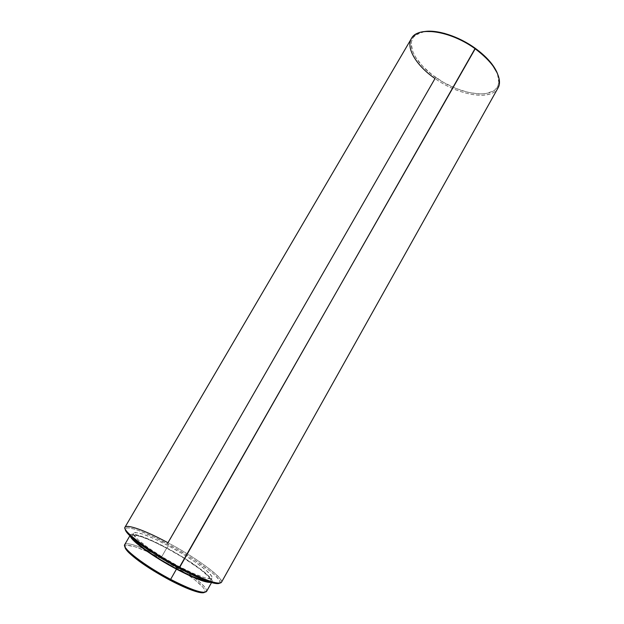 <?xml version="1.0" encoding="UTF-8"?>
<svg xmlns="http://www.w3.org/2000/svg" width="624" height="624" viewBox="0 0 624 624"><rect width="100%" height="100%" fill="white"/><g stroke="black" fill="none" stroke-linecap="round" stroke-linejoin="round"><path stroke-width="0.47" stroke-dasharray="3.12 2.34" d="M206.528 591.466C207.308 588.994 202.8 584.103 193.003 576.779C183.869 570.071 173.355 563.534 161.46 557.162L161.008 558.363L182.855 571.288L194.828 579.829L202.699 586.942L204.656 589.61L205.14 591.521L204.594 592.34C206.536 589.766 200.663 583.666 186.966 574.057L161.008 558.363L161.46 557.162C173.355 563.534 183.869 570.071 193.003 576.771C208.533 588.682 210.662 593.642 199.376 591.646M166.764 547.934C190.733 560.633 214.562 578.113 212.02 581.685L210.912 582.356L212.144 581.311L211.591 579.454L209.524 576.826L201.38 569.728L189.088 561.109L174.4 552.162L166.764 547.934L161.46 557.162L166.764 547.934L152.162 540.68L140.096 535.837L132.366 534.175L130.572 534.69L130.361 536.227L130.377 534.924C131.89 531.952 148.301 537.997 166.764 547.934M177.856 565.859L177.107 567.169L177.856 565.859L161.811 556.694L147.638 547.373L137.725 539.495L133.528 534.308L133.731 532.951L135.424 532.475L142.802 534.097L154.37 538.777L168.402 545.774C191.428 557.989 214.336 574.712 211.934 578.05C209.212 580.25 197.847 576.186 177.856 565.859C153.403 552.981 130.689 535.961 133.559 533.161C137.007 531.188 148.621 535.392 168.402 545.774L182.98 554.104L196.186 562.676L206.209 570.336L211.513 575.96L212.051 577.715L211.084 578.627L204.656 577.754L192.995 573.292L177.856 565.859M166.936 548.317L168.402 545.774L166.936 548.317C147.139 537.95 135.494 533.785 132.007 535.829L132.522 538.153L131.96 536.991L132.179 535.61L133.887 535.103L141.297 536.687L152.888 541.336L166.936 548.317C189.985 560.524 212.87 577.317 210.428 580.741L208.159 581.474L209.555 581.334L210.545 580.39L210.023 578.62L208.049 576.092L200.242 569.283L181.529 556.655L166.936 548.317M219.562 583.183C224.632 580.125 196.193 559.12 167.528 543.917L167.965 542.755C204.695 562.084 237.151 588.838 213.673 582.278M424.375 31.574L415.49 35.116C404.781 43.337 415.381 63.492 435.825 77.477L435.014 78.515L435.825 77.477C461.167 95.924 496.876 100.113 498.849 82.852L499.301 84.068C497.266 101.634 460.855 97.305 435.014 78.515C458.484 95.433 491.166 101.166 497.975 88.031M221.442 582.34C224.305 578.198 196.084 557.692 167.965 542.755C146.25 531.04 126.805 523.715 125.042 527.132M498.849 82.852L497.406 73.398M411.466 38.485C405.569 48.134 416.606 65.824 435.014 78.515L167.528 543.917C145.197 531.866 125.463 524.698 125.276 529.183M218.993 583.456L220.069 582.293L219.336 580.141L215.03 575.289L210.249 571.178L193.175 559.034L176.296 548.777L154.76 537.42L139.924 530.985L134.043 528.996L127.826 527.834L125.697 528.356L125.362 529.94M128.185 550.875C120.76 542.155 126.11 541.476 144.238 548.847L161.46 557.162L144.238 548.847C132.967 544.105 126.461 542.693 124.722 544.612M161.008 558.363L149.635 552.677C134.417 545.727 126.188 543.746 124.948 546.725L125.307 545.906L127.109 545.298L134.776 546.725L146.663 551.327L161.008 558.363M424.96 31.489L419.195 32.963L416.855 34.148L413.369 37.315L411.52 41.426L411.224 43.781L412.784 51.73L415.756 57.502L422.752 66.355L432.237 74.841L443.461 82.345L455.59 88.304L467.727 92.282L478.959 93.935L485.503 93.647L493.264 91.081L495.183 89.669L497.897 86.057L498.974 81.494L498.865 78.905L497.336 73.226M212.02 581.685L211.544 582.543M211.934 578.05L210.428 580.741M414.203 35.334L415.49 35.116M133.559 533.161L132.007 535.829M130.377 534.924L129.886 535.774"/><path stroke-width="0.94" d="M197.98 592.106L199.376 591.646C192.371 589.82 182.785 585.733 170.625 579.376L169.9 580.148C181.763 586.342 191.123 590.327 197.98 592.106C201.388 592.94 203.596 593.018 204.594 592.34L201.482 592.745L191.981 590.226L169.9 580.148L170.625 579.376C191.552 590.054 203.518 594.087 206.528 591.466L211.544 582.543M176.459 569.135L170.625 579.376L176.459 569.135L159.713 559.564L144.947 549.814L134.644 541.57L130.361 536.227C131.414 541.078 153.644 557.123 176.459 569.135C194.399 578.448 205.889 582.863 210.912 582.356L204.446 581.459L198.947 579.602L176.459 569.135M177.107 567.169L176.249 568.675C191.786 576.779 202.418 581.045 208.159 581.474L203.104 580.507L191.412 576.085L176.249 568.675L177.107 567.169M212.261 582.738L213.673 582.278C205.585 580.016 194.251 575.047 179.673 567.364L178.932 568.152C193.206 575.671 204.321 580.531 212.261 582.738C216.099 583.76 218.533 583.908 219.562 583.183M497.406 73.398C493.88 64.919 486.486 56.542 475.215 48.282L179.673 567.364C204.282 580.055 218.205 585.047 221.442 582.34L497.975 88.031C503.373 79.248 493.951 62.057 475.184 48.797C492.086 61.636 500.128 73.39 499.301 84.068M125.276 529.183C125.167 530.431 126.524 532.459 129.347 535.259C137.186 543.137 158.418 557.294 178.932 568.152L475.184 48.797C450.505 30.615 417.386 26.013 411.466 38.485L125.042 527.132C121.469 530.47 149.409 551.421 179.673 567.364C158.714 556.265 137.023 541.811 129.035 533.809C115.027 520.276 138.169 526.539 167.965 542.755L435.014 78.515C414.18 64.256 403.315 43.727 414.203 35.334C423.704 26.684 453.258 32.721 475.184 48.797L475.215 48.282C458.749 36.332 437.128 29.383 424.375 31.574M125.362 529.94L126.883 532.561L130.268 536.141L138.629 543.036L154.744 554.089L169.088 562.715L188.487 573.035L201.349 578.877L211.388 582.496L216.076 583.534L218.993 583.456M132.522 538.153C135.611 543.66 155.914 557.95 176.249 568.675L160.196 559.494L146.032 550.15L136.133 542.233L132.522 538.153M129.886 535.774L124.722 544.612C121.501 547.895 145.01 566.007 170.625 579.376C153.083 570.164 135.026 557.981 128.185 550.875L128.497 552.31C137.085 560.578 150.883 569.86 169.9 580.148L153.527 570.788L139.136 561.179L129.145 552.958L126.298 549.791L124.948 546.725C124.87 547.934 126.056 549.799 128.497 552.31M497.336 73.226L491.806 63.874L486.135 57.463L479.131 51.238L466.775 42.845L457.837 38.251L444.366 33.368L435.926 31.645L424.96 31.489M129.035 533.809L129.347 535.259"/></g></svg>
